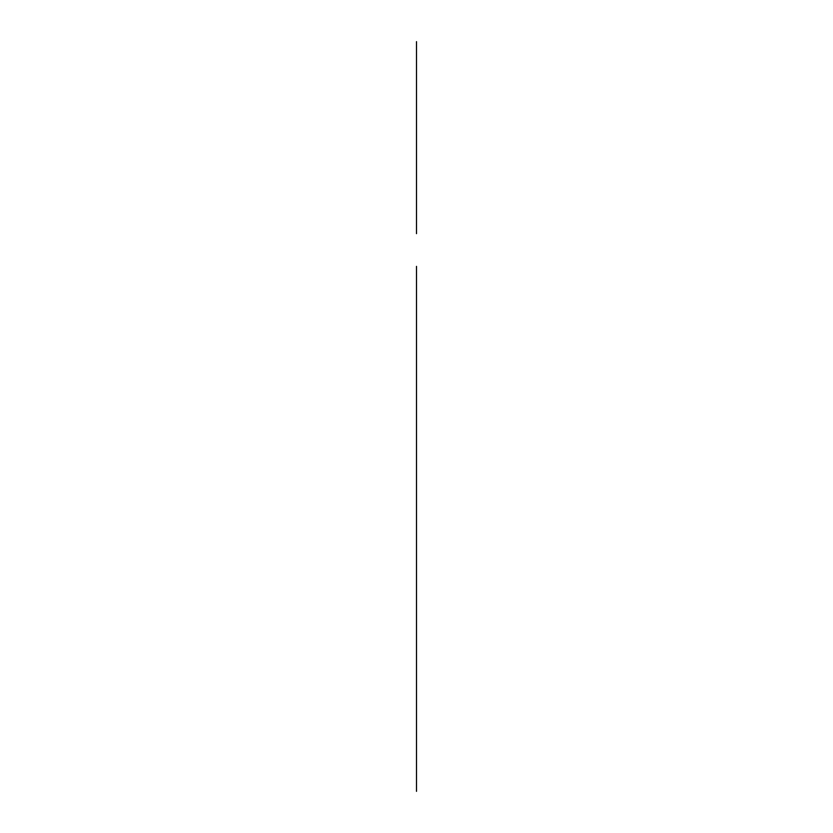 <?xml version="1.0" encoding="UTF-8"?>
<svg xmlns="http://www.w3.org/2000/svg" width="833" height="833" viewBox="0 0 833 833"><rect width="100%" height="100%" fill="white"/><g stroke="black" fill="none" stroke-linecap="round" stroke-linejoin="round"><path stroke-width="1.25" d="M416.5 674.595L416.5 557.142C416.5 586.588 416.5 586.588 416.5 557.142C416.5 527.695 416.5 527.695 416.5 557.142C416.5 586.588 416.5 586.588 416.5 557.142C416.5 527.695 416.5 527.695 416.5 557.142C416.5 582.704 416.5 531.569 416.5 557.142C416.5 582.704 416.5 531.569 416.5 557.142C416.5 582.715 416.5 531.569 416.5 557.142C416.5 582.715 416.5 531.569 416.5 557.142L416.5 665.171M416.5 533.943L416.5 446.936L416.5 533.943M416.5 687.652L416.5 661.548L416.5 687.652C416.5 717.452 416.5 717.452 416.5 687.652C416.5 717.098 416.5 717.098 416.5 687.652C416.5 658.205 416.5 658.205 416.5 687.652C416.5 713.215 416.5 662.079 416.5 687.652C416.5 713.215 416.5 662.079 416.5 687.652C416.5 713.215 416.5 662.079 416.5 687.652M416.5 636.579L416.5 606.414L416.5 636.579M416.5 791.35L416.5 266.373M416.5 233.646L416.5 41.65L416.5 233.646M416.5 698.523L416.5 448.675L416.5 698.523M416.5 585.849L416.5 565.555L416.5 585.849M416.5 758.686L416.5 301.879M416.5 608.215L416.5 606.414L416.5 608.215M416.5 622.397C416.5 642.68 416.5 642.68 416.5 622.397C416.5 602.113 416.5 602.113 416.5 622.397M416.5 422.279L416.5 346.872"/></g></svg>
